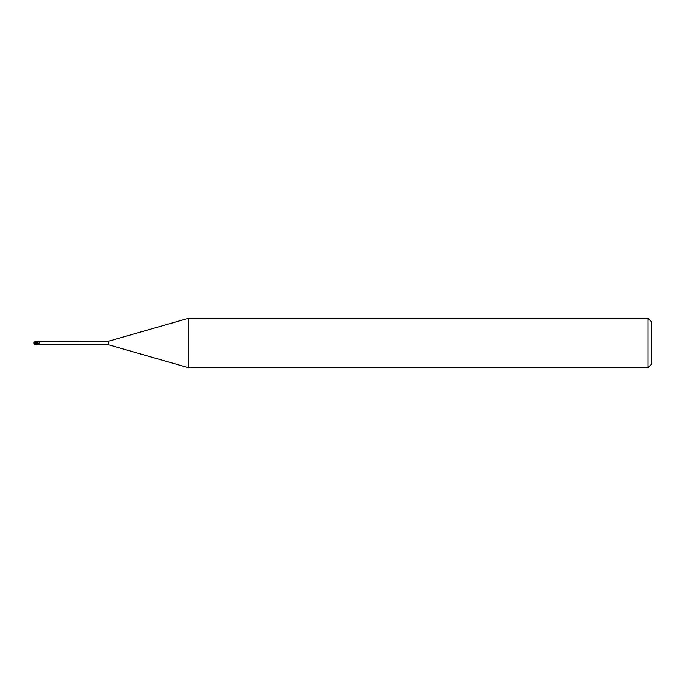 <?xml version="1.0" encoding="UTF-8"?>
<svg xmlns="http://www.w3.org/2000/svg" width="686" height="686" viewBox="0 0 686 686"><rect width="100%" height="100%" fill="white"/><g stroke="black" fill="none" stroke-linecap="round" stroke-linejoin="round"><path stroke-width="1.03" d="M188.487 367.696L108.388 344.732L108.388 341.268L188.487 318.304L647.996 318.304L651.7 322.008L651.7 363.992L647.996 367.696L188.487 367.696L188.487 318.304M647.996 367.696L647.996 318.304M34.36 343.9L38.004 344.809L39.316 343.429L40.26 341.405L39.634 341.611M35.226 343.54L35.08 342.588L37.902 343.412L38.022 344.766L37.902 342.82L38.004 344.578M34.6 341.834L38.004 341.191L37.902 342.906L38.004 341.225L108.388 341.268M108.388 344.732L40.105 344.732M38.004 344.724L40.294 344.715M38.004 344.758L37.902 342.846M38.262 341.336A1.912 1.055 -156.3 0 0 39.316 341.611A1.912 1.055 -156.3 0 0 39.642 341.611M39.171 341.379A2.007 1.106 -156.3 0 0 40.294 341.285M38.004 343.446A2.015 1.115 -156.3 0 0 39.316 343.429M38.004 343.06L38.004 341.276M34.48 343.823L34.3 343L34.84 343M34.72 343.206L34.986 342.494L34.3 343L35.132 343.42M34.403 342.417L34.266 342.846M38.004 342.88L34 342.048M38.004 344.629L34.377 343.034M34 342.846L34.446 343.069M34.986 342.494L34.386 342.486M35.08 342.588L35.037 342.143M34.506 343.883L34.266 343.154M34.6 344.166L38.004 344.809M34 343.154L34.72 342.794M38.004 344.398A2.787 1.535 -156.3 0 0 38.639 344.483M35.08 343.36L37.962 344.398"/></g></svg>
